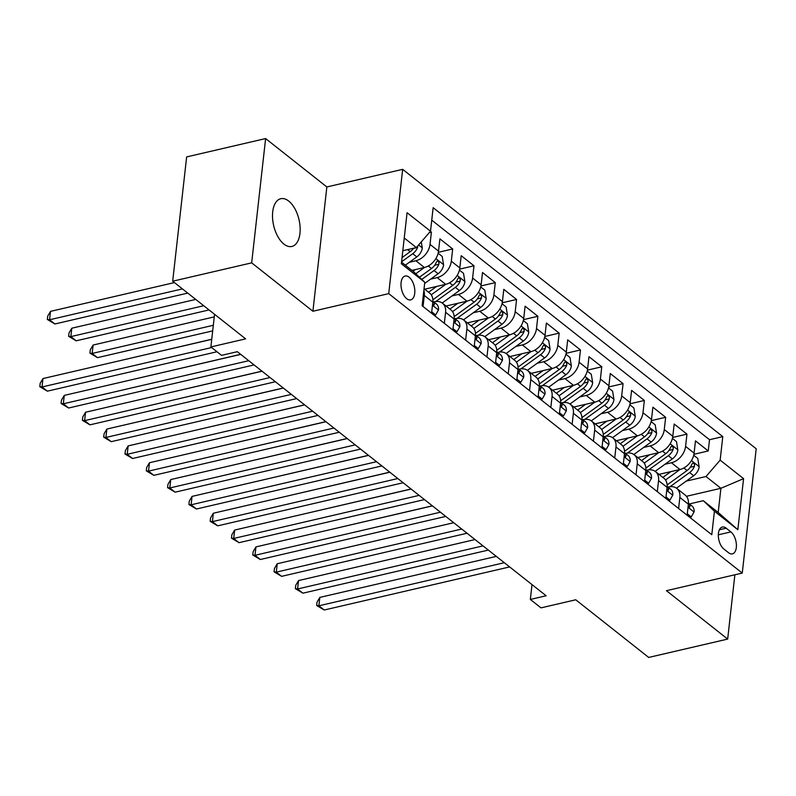 <?xml version="1.0" encoding="UTF-8"?>
<svg xmlns="http://www.w3.org/2000/svg" width="796" height="796" viewBox="0 0 796 796"><rect width="100%" height="100%" fill="white"/><g stroke="black" fill="none" stroke-linecap="round" stroke-linejoin="round"><path stroke-width="1.19" d="M283.923 244.093A24.507 13.025 76.9 0 0 291.873 246.462A24.507 13.025 76.9 0 0 300.072 226.681A24.507 13.025 76.9 0 0 288.739 201.089A24.507 13.025 76.9 0 0 280.789 198.721A24.507 13.025 76.9 0 0 272.59 218.502A24.507 13.025 76.9 0 0 283.923 244.093M406.706 298.699A12.248 6.507 76.9 0 0 410.686 299.883A12.248 6.507 76.9 0 0 414.786 289.993A12.248 6.507 76.9 0 0 409.114 277.197A12.248 6.507 76.9 0 0 405.134 276.023A12.248 6.507 76.9 0 0 401.035 285.903A12.248 6.507 76.9 0 0 406.706 298.699M265.615 138.564L186.642 156.911L172.692 281.207L251.675 262.859L312.908 311.256L388.727 293.634L402.667 169.339L326.848 186.96L265.615 138.564L251.675 262.859M388.727 293.634L742.26 573.07L756.2 448.775L402.667 169.339M742.26 573.07L666.441 590.692L727.663 639.088L734.877 574.782M727.663 639.088L648.69 657.436L575.747 599.786L540.991 607.865L530.345 599.448L546.146 595.776L237.327 351.683L221.537 355.354L210.89 346.937L245.636 338.867L172.692 281.207M658.998 474.366L679.953 469.501A15.313 10.796 -51.7 0 0 694.102 453.123L695.475 440.865L708.251 450.964L693.923 454.297M664.949 464.277L671.436 462.765A15.313 10.796 -51.7 0 0 685.585 446.387L686.958 434.128L672.63 437.462M686.958 434.128L674.182 424.029L672.799 436.288A15.313 10.796 -51.7 0 1 658.66 452.665L637.695 457.541M616.403 440.705L637.357 435.83A15.313 10.796 -51.7 0 0 651.506 419.462L652.879 407.194L665.655 417.293L651.327 420.626M595.1 423.87L616.064 418.995A15.313 10.796 -51.7 0 0 630.213 402.627L631.586 390.358L644.362 400.458L630.034 403.791M573.807 407.035L594.771 402.169A15.313 10.796 -51.7 0 0 608.91 385.791L610.283 373.533L623.069 383.632L608.731 386.955M552.504 390.199L573.468 385.334A15.313 10.796 -51.7 0 0 587.617 368.956L588.99 356.698L601.766 366.797L587.438 370.13M531.211 373.364L552.175 368.498A15.313 10.796 -51.7 0 0 566.314 352.121L567.687 339.862L580.473 349.961L566.135 353.295M509.918 356.538L530.872 351.663A15.313 10.796 -51.7 0 0 545.021 335.285L546.394 323.027L559.17 333.126L544.842 336.459M488.615 339.703L509.579 334.827A15.313 10.796 -51.7 0 0 523.718 318.46L525.101 306.191L537.877 316.291L523.549 319.624M467.322 322.868L488.276 317.992A15.313 10.796 -51.7 0 0 502.425 301.624L503.798 289.356L516.574 299.465L502.246 302.788M446.019 306.032L466.983 301.167A15.313 10.796 -51.7 0 0 481.132 284.789L482.505 272.53L495.281 282.63L480.953 285.953M424.726 289.197L445.69 284.331A15.313 10.796 -51.7 0 0 459.829 267.954L461.202 255.695L473.988 265.794L459.65 269.128M411.91 270.391L424.387 267.496A15.313 10.796 -51.7 0 0 438.536 251.118L439.909 238.86L452.685 248.959L438.357 252.292M444.347 323.335L445.581 312.281A15.313 10.796 128.3 0 0 442.447 303.206A15.313 10.796 128.3 0 0 434.457 301.784L433.78 301.943M465.64 340.171L466.884 329.116A15.313 10.796 128.3 0 0 463.74 320.042A15.313 10.796 128.3 0 0 455.75 318.619L455.083 318.768M486.943 356.996L488.177 345.952A15.313 10.796 128.3 0 0 485.043 336.877A15.313 10.796 128.3 0 0 477.053 335.454L476.376 335.604M508.236 373.831L509.48 362.787A15.313 10.796 128.3 0 0 506.336 353.703A15.313 10.796 128.3 0 0 498.346 352.28L497.669 352.439M529.529 390.667L530.773 379.622A15.313 10.796 128.3 0 0 527.629 370.538A15.313 10.796 128.3 0 0 519.639 369.115L518.972 369.274M550.832 407.502L552.066 396.448A15.313 10.796 128.3 0 0 548.932 387.373A15.313 10.796 128.3 0 0 540.942 385.951L540.265 386.11M572.125 424.338L573.369 413.283A15.313 10.796 128.3 0 0 570.225 404.209A15.313 10.796 128.3 0 0 562.235 402.786L561.568 402.945M593.428 441.173L594.662 430.119A15.313 10.796 128.3 0 0 591.528 421.044A15.313 10.796 128.3 0 0 583.538 419.621L582.861 419.771M614.721 457.999L615.965 446.954A15.313 10.796 128.3 0 0 612.82 437.88A15.313 10.796 128.3 0 0 604.831 436.457L604.164 436.606M636.024 474.834L637.258 463.789A15.313 10.796 128.3 0 0 634.123 454.705A15.313 10.796 128.3 0 0 626.134 453.282L625.457 453.441M657.317 491.669L658.561 480.625A15.313 10.796 128.3 0 0 655.416 471.54A15.313 10.796 128.3 0 0 647.427 470.118L646.75 470.277M730.877 531.897L726.191 528.186A11.87 6.308 76.9 0 0 722.34 527.042A11.87 6.308 76.9 0 0 718.37 536.623A11.87 6.308 76.9 0 0 723.853 549.021L728.539 552.722A11.87 6.308 76.9 0 0 732.4 553.867A11.87 6.308 76.9 0 0 736.37 544.285A11.87 6.308 76.9 0 0 730.877 531.897L718.33 534.812M401.522 262.183L413.651 271.764L424.775 282.272L422.139 305.783L711.783 534.723L714.42 511.201L703.286 500.704L689.346 503.948M424.775 282.272L401.353 263.755L407.074 212.691L430.507 231.208L433.143 207.686L722.788 436.626L720.151 460.138L743.573 478.655L737.842 529.718L714.42 511.201M409.383 262.272L415.87 260.76L424.387 267.496M430.676 279.107L437.163 277.595L445.69 284.331M451.969 295.933L458.466 294.43L466.983 301.167M473.272 312.768L479.759 311.266L488.276 317.992M494.565 329.604L501.062 328.101L509.579 334.827M515.868 346.439L522.355 344.927L530.872 351.663M537.161 363.275L543.658 361.762L552.175 368.498M558.454 380.11L564.951 378.598L573.468 385.334M579.757 396.935L586.244 395.433L594.771 402.169M601.05 413.771L607.547 412.268L616.064 418.995M622.353 430.606L628.84 429.094L637.357 435.83M643.646 447.442L650.143 445.929L658.66 452.665M678.61 508.505L679.854 497.45A15.313 10.796 -51.7 0 0 676.709 488.376A15.313 10.796 -51.7 0 0 668.72 486.953L668.053 487.112M708.251 450.964L709.515 439.71L431.74 220.154M415.87 260.76A15.313 10.796 128.3 0 0 430.019 244.392L431.392 232.124L430.387 231.338M452.685 248.959L451.312 261.217A15.313 10.796 128.3 0 1 437.163 277.595M473.988 265.794L472.605 278.053A15.313 10.796 128.3 0 1 458.466 294.43M495.281 282.63L493.908 294.888A15.313 10.796 128.3 0 1 479.759 311.266M516.574 299.465L515.201 311.724A15.313 10.796 128.3 0 1 501.062 328.101M537.877 316.291L536.504 328.559A15.313 10.796 128.3 0 1 522.355 344.927M559.17 333.126L557.797 345.394A15.313 10.796 128.3 0 1 543.658 361.762M580.473 349.961L579.09 362.22A15.313 10.796 128.3 0 1 564.951 378.598M601.766 366.797L600.393 379.055A15.313 10.796 128.3 0 1 586.244 395.433M623.069 383.632L621.686 395.891A15.313 10.796 128.3 0 1 607.547 412.268M644.362 400.458L642.989 412.726A15.313 10.796 128.3 0 1 628.84 429.094M665.655 417.293L664.282 429.561A15.313 10.796 128.3 0 1 650.143 445.929M687.137 515.241L688.371 504.186A15.313 10.796 -51.7 0 0 685.237 495.112L676.709 488.376M665.834 498.405L667.078 487.351A15.313 10.796 -51.7 0 0 663.934 478.277L655.416 471.54M644.541 481.57L645.775 470.516A15.313 10.796 -51.7 0 0 642.641 461.441L634.123 454.705M623.238 464.735L624.482 453.69A15.313 10.796 -51.7 0 0 621.338 444.606L612.82 437.88M601.945 447.899L603.179 436.855A15.313 10.796 -51.7 0 0 600.045 427.77L591.528 421.044M580.642 431.064L581.886 420.019A15.313 10.796 -51.7 0 0 578.742 410.945L570.225 404.209M559.349 414.238L560.593 403.184A15.313 10.796 -51.7 0 0 557.449 394.11L548.932 387.373M538.056 397.403L539.29 386.349A15.313 10.796 -51.7 0 0 536.156 377.274L527.629 370.538M516.753 380.568L517.997 369.513A15.313 10.796 -51.7 0 0 514.853 360.439L506.336 353.703M495.46 363.732L496.694 352.688A15.313 10.796 -51.7 0 0 493.56 343.603L485.043 336.877M474.157 346.897L475.401 335.852A15.313 10.796 -51.7 0 0 472.257 326.778L463.74 320.042M452.864 330.071L454.098 319.017A15.313 10.796 -51.7 0 0 450.964 309.942L442.447 303.206M431.561 313.236L432.805 302.181A15.313 10.796 -51.7 0 0 429.661 293.107L424.059 288.669M423.86 290.411A15.313 10.796 128.3 0 1 424.288 295.445L423.044 306.5M703.286 500.704L718.201 512.485L720.907 488.296L706.002 476.515L720.151 460.138M686.441 496.306L720.907 488.296L743.573 478.655M686.242 481.112L706.002 476.515M214.552 314.291L210.89 346.937M532.007 584.602L530.345 599.448M402.806 250.73L416.358 247.576L404.239 237.994M709.515 439.71L722.788 436.626M431.392 232.124L429.283 232.611M430.507 231.208L416.358 247.576M718.201 512.485L737.842 529.718M312.908 311.256L326.848 186.96M687.296 513.818L691.226 516.922L694.102 511.888A10.149 7.154 -51.7 0 0 692.003 506.047L688.45 503.231M496.316 556.394L319.833 597.408L318.888 605.806L504.316 562.712M324.211 610.015L316.669 605.497L318.888 605.806L324.211 610.015L509.639 566.921M688.132 506.326L689.366 507.43L689.953 506.266A10.149 7.154 -51.7 0 0 688.45 503.281M316.669 605.497L317.037 602.144L319.833 597.408M689.714 517.281L691.226 516.922M670.889 471.61L662.849 477.421M680.033 469.481L665.526 479.978M693.714 455.252L697.784 458.476L699.157 466.874A10.149 7.154 128.3 0 1 693.674 475.729L676.461 488.187M432.337 505.818L327.355 530.305M670.013 486.724L689.625 472.535A10.149 7.154 -51.7 0 0 694.44 466.287L694.58 464.745L693.615 463.083L692.729 463.063L691.883 464.267A10.149 7.154 128.3 0 1 687.067 470.516L667.307 484.814A29.293 20.656 128.3 0 1 667.138 484.933M665.993 496.983L669.924 500.097L672.809 495.052A10.149 7.154 -51.7 0 0 670.71 489.212L667.148 486.396M475.023 539.559L298.54 580.573L297.595 588.97L483.023 545.877M302.918 593.179L295.366 588.662L297.595 588.97L302.918 593.179L488.346 550.086M666.839 489.49L668.073 490.595L668.66 489.431A10.149 7.154 -51.7 0 0 667.148 486.446M295.366 588.662L295.744 585.309L298.54 580.573M668.421 500.445L669.924 500.097M644.7 480.147L648.631 483.262L651.506 478.227A10.149 7.154 -51.7 0 0 649.417 472.376L645.855 469.56M453.72 522.723L277.237 563.737L276.302 572.135L461.72 529.042M281.625 576.344L274.073 571.836L276.302 572.135L281.625 576.344L467.043 533.25M645.536 472.655L646.77 473.759L647.357 472.595A10.149 7.154 -51.7 0 0 645.855 469.62M274.073 571.836L274.451 568.473L277.237 563.737M647.118 483.61L648.631 483.262M623.397 463.322L627.328 466.426L630.213 461.391A10.149 7.154 -51.7 0 0 628.114 455.541L624.552 452.735M432.427 505.888L255.944 546.902L254.999 555.3L440.427 512.216M260.322 559.508L252.77 555.001L254.999 555.3L260.322 559.508L445.75 516.425M624.243 455.829L625.477 456.924L626.064 455.76A10.149 7.154 -51.7 0 0 624.552 452.785M252.77 555.001L253.148 551.638L255.944 546.902M625.825 466.774L627.328 466.426M602.104 446.486L606.035 449.591L608.92 444.556A10.149 7.154 -51.7 0 0 606.821 438.705L603.259 435.9M411.124 489.052L234.641 530.066L233.706 538.464L419.124 495.381M239.029 542.673L231.477 538.166L233.706 538.464L239.029 542.673L424.447 499.59M602.94 438.994L604.174 440.089L604.761 438.924A10.149 7.154 -51.7 0 0 603.259 435.949M231.477 538.166L231.855 534.803L234.641 530.066M604.522 449.939L606.035 449.591M649.586 454.775L641.556 460.585M658.73 452.645L644.223 463.143M672.411 438.427L676.481 441.641L677.854 450.038A10.149 7.154 128.3 0 1 672.371 458.904L655.168 471.351M411.044 488.993L306.062 513.47M648.72 469.889L668.332 455.7A10.149 7.154 -51.7 0 0 673.137 449.451L673.287 447.909L672.322 446.248L671.436 446.228L670.58 447.432A10.149 7.154 128.3 0 1 665.774 453.68L646.004 467.978A29.293 20.656 128.3 0 1 645.845 468.098M628.293 437.939L620.253 443.75M637.437 435.81L622.93 446.307M651.118 421.591L655.188 424.805L656.561 433.203A10.149 7.154 128.3 0 1 651.078 442.069L633.865 454.516M389.741 472.157L284.769 496.644M627.417 453.053L647.029 438.865A10.149 7.154 -51.7 0 0 651.844 432.616L651.984 431.074L651.019 429.412L650.133 429.392L649.287 430.596A10.149 7.154 128.3 0 1 644.471 436.845L624.711 451.153A29.293 20.656 128.3 0 1 624.542 451.272M606.99 421.104L598.96 426.915M616.134 418.985L601.627 429.482M629.815 404.756L633.885 407.97L635.268 416.378A10.149 7.154 128.3 0 1 629.775 425.233L612.572 437.681M368.449 455.322L263.466 479.809M606.124 436.218L625.736 422.029A10.149 7.154 -51.7 0 0 630.541 415.791L630.691 414.238L629.726 412.577L628.84 412.557L627.984 413.771A10.149 7.154 128.3 0 1 623.178 420.009L603.408 434.317A29.293 20.656 128.3 0 1 603.249 434.437M585.697 404.269L577.667 410.089M594.841 402.149L580.334 412.646M608.522 387.921L612.592 391.135L613.965 399.542A10.149 7.154 128.3 0 1 608.482 408.398L591.269 420.855M347.155 438.487L242.173 462.974M584.831 419.383L604.433 405.204A10.149 7.154 -51.7 0 0 609.248 398.955L609.388 397.413L608.423 395.751L607.547 395.721L606.691 396.935A10.149 7.154 128.3 0 1 601.875 403.184L582.115 417.482A29.293 20.656 128.3 0 1 581.946 417.601M580.801 429.651L584.742 432.755L587.617 427.721A10.149 7.154 -51.7 0 0 585.518 421.88L581.966 419.064M389.831 472.227L213.348 513.231L212.403 521.639L397.831 478.545M217.726 525.838L210.174 521.33L212.403 521.639L217.726 525.838L403.154 482.754M581.647 422.159L582.881 423.253L583.468 422.099A10.149 7.154 -51.7 0 0 581.956 419.114M210.174 521.33L210.552 517.977L213.348 513.231M583.229 433.104L584.742 432.755M564.394 387.443L556.364 393.254M573.538 385.314L559.031 395.811M587.229 371.085L591.299 374.309L592.672 382.707A10.149 7.154 128.3 0 1 587.189 391.562L569.976 404.02M325.853 421.651L220.87 446.138M563.528 402.557L583.14 388.368A10.149 7.154 -51.7 0 0 587.945 382.12L588.095 380.578L587.13 378.916L586.244 378.896L585.398 380.1A10.149 7.154 128.3 0 1 580.582 386.349L560.812 400.647A29.293 20.656 128.3 0 1 560.653 400.766M559.508 412.816L563.439 415.92L566.324 410.885A10.149 7.154 -51.7 0 0 564.225 405.045L560.663 402.229M368.538 455.392L192.045 496.405L191.11 504.803L376.528 461.71M196.433 509.012L188.881 504.495L191.11 504.803L196.433 509.012L381.851 465.919M560.344 405.323L561.588 406.428L562.165 405.264A10.149 7.154 -51.7 0 0 560.663 402.279M188.881 504.495L189.259 501.142L192.045 496.405M561.926 416.278L563.439 415.92M543.101 370.608L535.071 376.418M552.245 368.478L537.738 378.976M565.926 354.25L569.996 357.474L571.369 365.871A10.149 7.154 128.3 0 1 565.886 374.727L548.673 387.184M304.56 404.826L199.577 429.303M542.235 385.722L561.837 371.533A10.149 7.154 -51.7 0 0 566.653 365.284L566.802 363.742L565.827 362.08L564.951 362.061L564.095 363.265A10.149 7.154 128.3 0 1 559.289 369.513L539.519 383.811A29.293 20.656 128.3 0 1 539.35 383.931M538.215 395.98L542.146 399.095L545.021 394.06A10.149 7.154 -51.7 0 0 542.932 388.209L539.37 385.393M347.235 438.556L170.752 479.57L169.807 487.968L355.235 444.874M175.13 492.177L167.588 487.659L169.807 487.968L175.13 492.177L360.558 449.083M539.051 388.488L540.285 389.592L540.872 388.428A10.149 7.154 -51.7 0 0 539.37 385.443M167.588 487.659L167.956 484.306L170.752 479.57M540.633 399.443L542.146 399.095M521.808 353.772L513.768 359.583M530.952 351.643L516.445 362.14M544.633 337.424L548.703 340.638L550.076 349.036A10.149 7.154 128.3 0 1 544.593 357.901L527.38 370.349M283.257 387.99L178.274 412.467M520.932 368.886L540.544 354.698A10.149 7.154 -51.7 0 0 545.36 348.449L545.499 346.907L544.534 345.245L543.648 345.225L542.802 346.429A10.149 7.154 128.3 0 1 537.987 352.678L518.226 366.976A29.293 20.656 128.3 0 1 518.057 367.095M516.912 379.145L520.843 382.259L523.728 377.224A10.149 7.154 -51.7 0 0 521.629 371.374L518.067 368.558M325.942 421.721L149.459 462.735L148.514 471.132L333.942 428.039M153.837 475.341L146.285 470.834L148.514 471.132L153.837 475.341L339.265 432.248M517.758 371.652L518.992 372.757L519.579 371.593A10.149 7.154 -51.7 0 0 518.067 368.618M146.285 470.834L146.663 467.471L149.459 462.735M519.34 382.607L520.843 382.259M500.505 336.937L492.475 342.748M509.649 334.817L495.142 345.305M523.33 320.589L527.4 323.803L528.773 332.211A10.149 7.154 128.3 0 1 523.29 341.066L506.087 353.514M261.964 371.155L156.981 395.642M499.639 352.051L519.251 337.862A10.149 7.154 -51.7 0 0 524.057 331.614L524.206 330.071L523.241 328.41L522.355 328.39L521.499 329.594A10.149 7.154 128.3 0 1 516.694 335.842L496.923 350.15A29.293 20.656 128.3 0 1 496.764 350.27M495.619 362.319L499.55 365.424L502.425 360.389A10.149 7.154 -51.7 0 0 500.336 354.538L496.774 351.733M304.639 404.885L128.156 445.899L127.221 454.297L312.639 411.214M132.544 458.506L124.992 453.999L127.221 454.297L132.544 458.506L317.962 415.422M496.455 354.827L497.689 355.921L498.276 354.757A10.149 7.154 -51.7 0 0 496.774 351.782M124.992 453.999L125.37 450.635L128.156 445.899M498.037 365.772L499.55 365.424M474.316 345.484L478.247 348.588L481.132 343.554A10.149 7.154 -51.7 0 0 479.033 337.713L475.471 334.897M283.346 388.06L106.863 429.064L105.918 437.462L291.346 394.378M111.241 441.671L103.689 437.163L105.918 437.462L111.241 441.671L296.669 398.587M475.162 337.992L476.396 339.086L476.983 337.932A10.149 7.154 -51.7 0 0 475.471 334.947M103.689 437.163L104.067 433.8L106.863 429.064M476.744 348.937L478.247 348.588M453.024 328.649L456.954 331.753L459.839 326.718A10.149 7.154 -51.7 0 0 457.74 320.878L454.178 318.062M262.053 371.225L85.56 412.238L84.625 420.636L270.043 377.543M89.948 424.845L82.396 420.328L84.625 420.636L89.948 424.845L275.366 381.752M453.859 321.156L455.093 322.261L455.68 321.096A10.149 7.154 -51.7 0 0 454.178 318.111M82.396 420.328L82.774 416.975L85.56 412.238M455.441 332.111L456.954 331.753M431.721 311.813L435.661 314.918L438.536 309.883A10.149 7.154 -51.7 0 0 436.437 304.042L432.885 301.226M240.75 354.389L64.267 395.403L63.322 403.801L248.75 360.707M68.645 408.01L61.093 403.492L63.322 403.801L68.645 408.01L254.073 364.916M432.566 304.321L433.8 305.425L434.387 304.261A10.149 7.154 -51.7 0 0 432.875 301.276M61.093 403.492L61.471 400.139L64.267 395.403M434.148 315.276L435.661 314.918M479.212 320.101L471.172 325.912M488.356 317.982L473.849 328.479M502.037 303.754L506.107 306.967L507.48 315.375A10.149 7.154 128.3 0 1 501.997 324.231L484.784 336.678M240.661 354.32L135.688 378.806M478.336 335.215L497.948 321.027A10.149 7.154 -51.7 0 0 502.764 314.788L502.903 313.246L501.938 311.574L501.052 311.554L500.206 312.768A10.149 7.154 128.3 0 1 495.391 319.007L475.63 333.315A29.293 20.656 128.3 0 1 475.461 333.434M457.909 303.266L449.879 309.087M467.053 301.147L452.546 311.644M480.734 286.918L484.804 290.132L486.187 298.54A10.149 7.154 128.3 0 1 480.694 307.395L463.491 319.853M211.746 339.255L114.385 361.971M457.043 318.39L476.655 304.201A10.149 7.154 -51.7 0 0 481.461 297.953L481.61 296.41L480.645 294.749L479.759 294.719L478.903 295.933A10.149 7.154 128.3 0 1 474.098 302.181L454.327 316.48A29.293 20.656 128.3 0 1 454.168 316.599M436.616 286.441L428.586 292.251M445.76 284.311L431.253 294.809M459.441 270.083L463.511 273.307L464.884 281.704A10.149 7.154 128.3 0 1 459.401 290.56L442.188 303.017M214.253 316.888L93.102 345.046L92.157 353.444L97.48 357.653L212.691 330.877M435.75 301.555L455.352 287.366A10.149 7.154 -51.7 0 0 460.168 281.117L460.307 279.575L459.342 277.913L458.466 277.894L457.61 279.098A10.149 7.154 128.3 0 1 452.795 285.346L433.034 299.644A29.293 20.656 128.3 0 1 432.865 299.764M213.318 325.285L92.157 353.444L89.928 353.145L90.306 349.782L93.102 345.046M97.48 357.653L89.928 353.145M415.313 269.605L413.015 271.267M424.457 267.476L415.771 273.764M438.148 253.257L442.218 256.471L443.591 264.869A10.149 7.154 128.3 0 1 438.108 273.725L424.646 283.466M195.726 299.415L71.799 328.211L70.864 336.608L76.187 340.817L209.049 309.942M421.761 279.426L434.059 270.531A10.149 7.154 -51.7 0 0 438.865 264.282L439.014 262.74L438.049 261.078L437.163 261.058L436.317 262.262A10.149 7.154 128.3 0 1 431.502 268.511L419.442 277.237M203.726 305.734L70.864 336.608L68.635 336.31L69.013 332.947L71.799 328.211M76.187 340.817L68.635 336.31M211.736 339.345L42.964 378.568L42.029 386.965L211.656 347.544M47.352 391.174L39.8 386.667L42.029 386.965L47.352 391.174L216.98 351.752M39.8 386.667L40.178 383.304L42.964 378.568M421.283 241.875L422.288 248.034A10.149 7.154 128.3 0 1 416.805 256.899L405.333 265.197M174.433 282.58L50.506 311.375L49.561 319.773L54.884 323.982L187.756 293.107M413.542 248.233A10.149 7.154 128.3 0 1 410.209 251.675L402.04 257.586M401.572 261.794L412.756 253.695A10.149 7.154 -51.7 0 0 417.572 247.447L417.731 245.994M182.433 288.898L49.561 319.773L47.332 319.475L47.71 316.111L50.506 311.375M54.884 323.982L47.332 319.475M671.436 462.765L679.953 469.501M685.585 446.387L694.102 453.123M430.019 244.392L438.536 251.118M451.312 261.217L459.829 267.954M472.605 278.053L481.132 284.789M493.908 294.888L502.425 301.624M515.201 311.724L523.718 318.46M536.504 328.559L545.021 335.285M557.797 345.394L566.314 352.121M579.09 362.22L587.617 368.956M600.393 379.055L608.91 385.791M621.686 395.891L630.213 402.627M642.989 412.726L651.506 419.462M664.282 429.561L672.799 436.288M679.854 497.45L688.371 504.186M658.561 480.625L667.078 487.351M637.258 463.789L645.775 470.516M615.965 446.954L624.482 453.69M594.662 430.119L603.179 436.855M573.369 413.283L581.886 420.019M552.066 396.448L560.593 403.184M530.773 379.622L539.29 386.349M509.48 362.787L517.997 369.513M488.177 345.952L496.694 352.688M466.884 329.116L475.401 335.852M445.581 312.281L454.098 319.017M424.288 295.445L432.805 302.181M719.385 529.768L726.191 528.186M688.023 507.271L694.032 512.017M688.331 506.644L689.953 506.266M699.117 466.665L691.445 460.595M687.067 470.516L683.854 467.978M693.674 475.729L689.625 472.535M690.271 467.252L694.44 466.287M666.73 490.435L672.739 495.182M667.028 489.809L668.66 489.431M645.437 473.6L651.436 478.346M645.735 472.973L647.357 472.595M624.134 456.765L630.143 461.511M624.432 456.138L626.064 455.76M602.841 439.929L608.85 444.685M603.139 439.302L604.761 438.924M677.824 449.83L670.142 443.76M665.774 453.68L662.561 451.143M672.371 458.904L668.332 455.7M668.978 450.417L673.137 449.451M656.531 432.994L648.849 426.925M644.471 436.845L641.268 434.308M651.078 442.069L647.029 438.865M647.675 433.591L651.844 432.616M635.228 416.169L627.547 410.089M623.178 420.009L619.965 417.472M629.775 425.233L625.736 422.029M626.382 416.756L630.541 415.791M613.935 399.333L606.253 393.264M601.875 403.184L598.672 400.647M608.482 408.398L604.433 405.204M605.089 399.92L609.248 398.955M581.538 423.104L587.548 427.85M581.846 422.477L583.468 422.099M592.632 382.498L584.951 376.428M580.582 386.349L577.369 383.811M587.189 391.562L583.14 388.368M583.786 383.085L587.945 382.12M560.245 406.268L566.255 411.015M560.543 405.642L562.165 405.264M571.339 365.663L563.658 359.593M559.289 369.513L556.076 366.976M565.886 374.727L561.837 371.533M562.493 366.25L566.653 365.284M538.942 389.433L544.952 394.179M539.25 388.806L540.872 388.428M550.036 348.827L542.365 342.758M537.987 352.678L534.773 350.14M544.593 357.901L540.544 354.698M541.19 349.414L545.36 348.449M517.649 372.598L523.659 377.344M517.947 371.971L519.579 371.593M528.743 331.992L521.062 325.922M516.694 335.842L513.48 333.305M523.29 341.066L519.251 337.862M519.897 332.589L524.057 331.614M496.356 355.762L502.356 360.518M496.654 355.135L498.276 354.757M475.053 338.927L481.063 343.683M475.351 338.3L476.983 337.932M453.76 322.101L459.77 326.848M454.058 321.475L455.68 321.096M432.457 305.266L438.467 310.012M432.765 304.639L434.387 304.261M507.45 315.166L499.769 309.087M495.391 319.007L492.187 316.47M501.997 324.231L497.948 321.027M498.595 315.753L502.764 314.788M486.147 298.331L478.466 292.261M474.098 302.181L470.884 299.644M480.694 307.395L476.655 304.201M477.301 298.918L481.461 297.953M464.854 281.495L457.173 275.426M452.795 285.346L449.591 282.809M459.401 290.56L455.352 287.366M456.009 282.082L460.168 281.117M443.551 264.66L435.87 258.591M431.502 268.511L428.288 265.973M438.108 273.725L434.059 270.531M434.706 265.247L438.865 264.282M422.258 247.825L418.626 244.959M410.209 251.675L407.592 249.616M416.805 256.899L412.756 253.695M413.413 248.422L417.572 247.447"/></g></svg>
